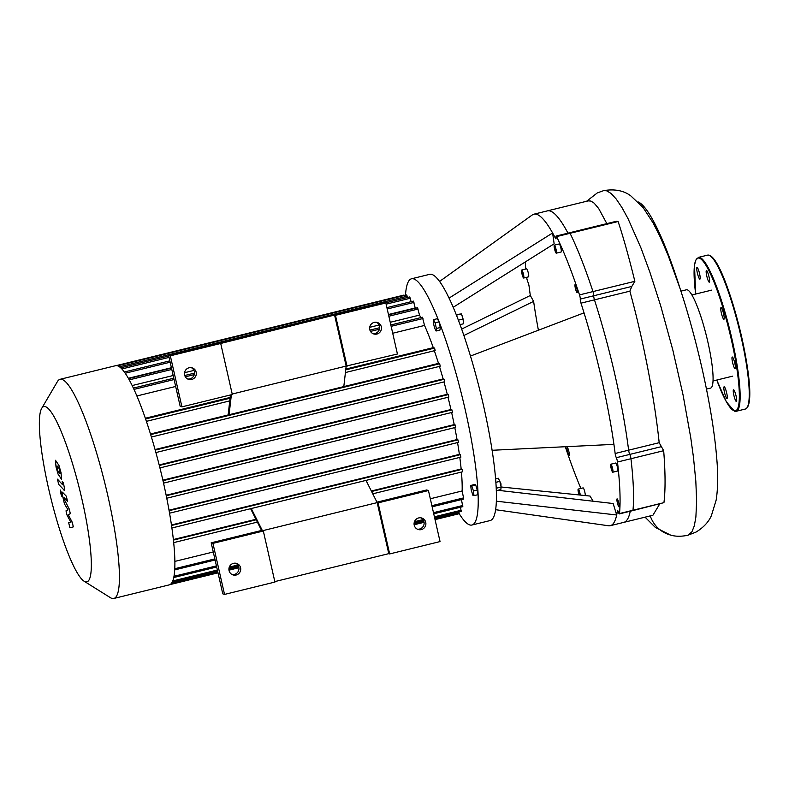 <?xml version="1.0" encoding="UTF-8"?>
<svg xmlns="http://www.w3.org/2000/svg" width="789" height="789" viewBox="0 0 789 789"><rect width="100%" height="100%" fill="white"/><g stroke="black" fill="none" stroke-linecap="round" stroke-linejoin="round"><path stroke-width="1.18" d="M263.329 531.027L212.941 543.374L224.54 594.423L274.927 582.065L263.329 531.027L262.451 530.741L251.267 508.53M229.076 414.728L231.374 394.727M343.807 386.6L346.164 366.086L232.203 394.027M250.616 508.688L261.573 530.455L262.451 530.741L377.181 502.613L366.007 480.402M228.139 414.965L230.437 394.964M377.181 502.613L378.059 502.889L389.658 553.937L388.78 553.651L377.181 502.613M389.658 553.937L440.045 541.579L428.447 490.541L378.059 502.889M428.447 490.541L426.691 489.969L376.964 502.159M261.573 530.455L211.186 542.812L222.784 593.851L224.54 594.423M212.941 543.374L211.186 542.812M388.78 553.651L274.819 581.592M414.215 525.188A6.026 5.908 -72.1 0 1 421.829 518.048A6.026 5.908 -72.1 0 1 425.596 525.592A6.026 5.908 -72.1 0 1 414.215 525.188M229.057 570.585A6.026 5.908 -72.1 0 1 236.68 563.445A6.026 5.908 -72.1 0 1 240.448 570.989A6.026 5.908 -72.1 0 1 229.057 570.585M232.114 574.55A6.026 5.908 107.9 0 0 235.773 563.228M417.273 529.153A6.026 5.908 107.9 0 0 420.931 517.831M181.924 406.858L170.325 355.809L220.713 343.462L232.311 394.5L181.924 406.858L180.168 406.286L168.57 355.247L384.075 302.404L385.841 302.976L397.429 354.014L346.164 366.086L334.575 315.048L335.453 315.324L347.042 366.372M220.713 343.462L334.575 315.048M335.453 315.324L385.841 302.976M170.325 355.809L168.57 355.247M369.785 329.634A6.026 5.908 107.9 0 0 381.166 330.039A6.026 5.908 107.9 0 0 371.56 323.825A6.026 5.908 107.9 0 0 369.785 329.634M191.342 367.674A6.026 5.908 -72.1 0 1 187.683 378.986M184.626 375.031A6.026 5.908 107.9 0 0 196.017 375.436A6.026 5.908 107.9 0 0 186.411 369.222A6.026 5.908 107.9 0 0 184.626 375.031M376.501 322.277A6.026 5.908 -72.1 0 1 372.842 333.589M554.687 247.263L555.929 251.08L554.687 247.263M554.894 249.038L555.574 248.87M611.919 467.256L612.294 470.343L611.219 467.029L611.327 466.082L611.919 467.256M611.219 467.029L611.741 466.901M611.702 469.159L612.323 469.011M579.432 494.851L578.593 491.162L579.807 494.762M578.81 492.947L579.481 492.78M522.111 272.856L522.219 271.899L522.821 273.083L523.196 276.16L522.111 272.856L522.634 272.728M522.594 274.986L523.215 274.828M439.621 281.417L532.289 214.943A160.364 26.639 76.2 0 1 533.926 214.184A160.364 26.639 76.2 0 1 552.606 232.972A160.364 26.639 76.2 0 1 555.486 238.337A3.166 0.523 -103.8 0 0 555.91 238.811A3.166 0.523 -103.8 0 0 556.018 237.44A3.166 0.523 76.2 0 1 556.117 236.059A3.166 0.523 76.2 0 1 556.58 236.601A166.706 27.694 76.2 0 1 579.511 294.889A3.166 0.523 76.2 0 1 580.27 299.07A3.166 0.523 -103.8 0 0 580.99 303.154A160.364 26.639 76.2 0 1 584.038 312.858A160.364 26.639 76.2 0 1 613.921 444.365L492.08 450.282M584.038 312.858L470.491 356.046M497.898 490.294L613.152 503.52L616.682 514.99A160.364 26.639 76.2 0 1 610.301 525.681A160.364 26.639 76.2 0 1 608.497 525.76L495.591 509.694M613.921 444.365A160.364 26.639 76.2 0 1 615.144 453.488A3.166 0.523 -103.8 0 0 616.308 457.709A3.166 0.523 76.2 0 1 617.481 462.029A166.706 27.694 76.2 0 1 619.493 513.55A3.166 0.523 76.2 0 1 619.355 513.895A3.166 0.523 76.2 0 1 618.438 512.199A3.166 0.523 -103.8 0 0 617.521 510.493A3.166 0.523 -103.8 0 0 617.383 510.789A160.364 26.639 76.2 0 1 616.682 514.99L496.32 501.183M593.16 501.232A147.691 24.538 -103.8 0 1 590.083 496.064L501.114 486.991M463.912 335.483L533.62 301.378L530.316 295.49L461.683 329.072M533.62 301.378A147.691 24.538 -103.8 0 0 538.404 330.216M449.099 298.074L552.606 232.972L554.144 243.801L453.241 307.266M530.316 295.49A160.364 26.639 76.2 0 1 529.094 286.377A3.166 0.523 -103.8 0 0 527.93 282.156A3.166 0.523 76.2 0 1 526.756 277.836A166.706 27.694 76.2 0 1 526.687 277.294M525.809 269.029A166.706 27.694 76.2 0 1 525.178 262.017M580.882 488.421A166.706 27.694 76.2 0 1 565.309 446.722M577.025 292.532A4.123 0.681 76.2 0 1 575.408 288.498A4.123 0.681 76.2 0 1 575.142 284.533A4.123 0.681 76.2 0 1 576.789 288.379A4.123 0.681 76.2 0 1 577.104 292.541A4.123 0.681 76.2 0 1 577.025 292.532M617.314 502.632A4.123 0.681 76.2 0 1 617.087 498.875A4.123 0.681 76.2 0 1 618.734 502.711A4.123 0.681 76.2 0 1 619.049 506.873A4.123 0.681 76.2 0 1 617.314 502.632M567.202 447.324A4.123 0.681 76.2 0 1 568.83 451.367A4.123 0.681 76.2 0 1 569.096 455.322A4.123 0.681 76.2 0 1 567.449 451.486A4.123 0.681 76.2 0 1 567.133 447.324A4.123 0.681 76.2 0 1 567.202 447.324M554.322 245.162A4.123 0.681 76.2 0 1 555.969 249.008A4.123 0.681 76.2 0 1 556.284 253.17A4.123 0.681 76.2 0 1 556.215 253.17A4.123 0.681 76.2 0 1 554.588 249.127A4.123 0.681 76.2 0 1 554.322 245.162L559.184 243.979A4.123 0.681 76.2 0 1 560.821 247.815A4.123 0.681 76.2 0 1 561.147 251.977A4.123 0.681 76.2 0 1 561.068 251.977M610.834 464.208L615.686 463.015A4.123 0.681 76.2 0 1 617.333 466.861A4.123 0.681 76.2 0 1 617.649 471.023L612.797 472.216A4.123 0.681 76.2 0 1 611.051 467.966A4.123 0.681 76.2 0 1 610.834 464.208A4.123 0.681 76.2 0 1 612.481 468.045A4.123 0.681 76.2 0 1 612.797 472.216M579.037 494.94A4.123 0.681 76.2 0 1 578.238 489.072L583.091 487.888A4.123 0.681 76.2 0 1 583.16 487.888A4.123 0.681 76.2 0 1 584.61 491.202A4.123 0.681 76.2 0 1 585.221 495.571M521.726 270.035L526.579 268.842A4.123 0.681 76.2 0 1 528.324 273.093A4.123 0.681 76.2 0 1 528.541 276.84L523.689 278.034A4.123 0.681 76.2 0 1 522.042 274.197A4.123 0.681 76.2 0 1 521.726 270.035A4.123 0.681 76.2 0 1 523.472 274.276A4.123 0.681 76.2 0 1 523.689 278.034M463.36 321.291L462.413 315.955M462.236 316.399A3.166 0.523 76.2 0 1 462.798 318.125M460.086 324.624L463.656 323.746L463.084 319.003L461.417 313.914L456.239 314.564M458.409 320.147L463.084 319.003M456.466 315.127L461.417 313.914M433.516 319.644L437.392 318.687L438.98 321.833L440.272 327.514L439.976 330.049L436.09 331.005L434.512 327.859L433.22 322.178L433.516 319.644L435.094 322.78L436.386 328.461L436.09 331.005M440.272 327.514L436.386 328.461M438.98 321.833L435.094 322.78M500.976 486.409L500.976 483.805L499.654 481.004M500.108 482.582A3.166 0.523 76.2 0 1 500.492 483.992A3.166 0.523 76.2 0 1 500.739 485.373M496.291 490.689L500.828 489.574L501.123 487.04L499.832 481.359L498.253 478.213L495.581 478.874M496.192 488.253L501.123 487.04M495.847 482.335L499.832 481.359M471.26 490.216L470.688 485.472L471.763 485.817L473.43 490.916L474.002 495.66L472.917 495.305L471.26 490.216M471.763 485.817L475.649 484.87L474.574 484.515L470.688 485.472M475.649 484.87L477.315 489.959L477.887 494.703L474.002 495.66M477.315 489.959L473.43 490.916M471.911 525.03L490.117 520.562A126.773 21.066 -103.8 0 0 480.383 392.419A126.773 21.066 -103.8 0 0 429.739 274.316L411.533 278.783A126.773 21.066 76.2 0 1 413.771 278.911A126.773 21.066 76.2 0 1 463.695 403.179A126.773 21.066 76.2 0 1 471.911 525.03A126.773 21.066 76.2 0 1 459.149 513.59M405.487 295.214A126.773 21.066 76.2 0 1 411.533 278.783M578.238 489.072A4.123 0.681 76.2 0 1 578.307 489.081A4.123 0.681 76.2 0 1 580.3 495.068M619.355 513.895L632.827 510.591A3.166 0.523 -103.8 0 0 632.975 510.246A3.166 0.523 76.2 0 1 632.827 510.591L663.934 502.652C665.512 490.117 665.423 472.798 663.677 450.697L659.18 442.688C654.594 398.346 643.055 339.033 629.859 291.171L631.811 286.437L593.742 295.767A3.166 0.523 -103.8 0 0 592.983 291.585A166.706 27.694 -103.8 0 0 570.053 233.297A3.166 0.523 -103.8 0 0 569.589 232.755A3.166 0.523 76.2 0 1 570.053 233.297A166.706 27.694 76.2 0 1 592.983 291.585A3.166 0.523 76.2 0 1 593.742 295.767A3.166 0.523 -103.8 0 0 594.462 299.85A3.166 0.523 76.2 0 1 593.742 295.767L580.27 299.07M580.99 303.154L594.462 299.85A160.364 26.639 76.2 0 1 628.626 450.184A3.166 0.523 -103.8 0 0 629.78 454.405A3.166 0.523 76.2 0 1 628.626 450.184L615.144 453.488M617.481 462.029L630.953 458.725A3.166 0.523 -103.8 0 0 629.78 454.405A3.166 0.523 76.2 0 1 630.953 458.725A166.706 27.694 76.2 0 1 632.975 510.246A166.706 27.694 -103.8 0 0 630.953 458.725L663.677 450.697M659.683 504.013L652.917 515.237L623.783 522.377A160.364 26.639 76.2 0 0 630.253 511.223A160.364 26.639 76.2 0 1 623.783 522.377L610.301 525.681M606.859 223.622L598.703 208.562L594.147 203.138L590.912 201.067L588.199 200.87L547.408 210.87A160.364 26.639 76.2 0 1 567.981 233.149A160.364 26.639 76.2 0 0 547.408 210.87L533.926 214.184M735.131 399.53A6.026 0.996 -103.8 0 0 736.413 401.502A6.026 0.996 -103.8 0 0 735.95 395.417A6.026 0.996 -103.8 0 0 733.543 389.805A6.026 0.996 -103.8 0 0 733.484 393.356A6.026 0.996 -103.8 0 0 735.131 399.53M735.023 368.7A6.026 0.996 -103.8 0 0 735.131 368.71A6.026 0.996 -103.8 0 0 734.667 362.624A6.026 0.996 -103.8 0 0 732.261 357.013A6.026 0.996 -103.8 0 0 732.656 362.802A6.026 0.996 -103.8 0 0 735.023 368.7M724.194 317.829A6.026 0.996 -103.8 0 0 722.902 311.261A6.026 0.996 -103.8 0 0 721.038 307.592A6.026 0.996 -103.8 0 0 721.501 313.677A6.026 0.996 -103.8 0 0 723.908 319.289A6.026 0.996 -103.8 0 0 724.194 317.829M708.986 276.702A6.026 0.996 -103.8 0 0 706.441 270.489A6.026 0.996 -103.8 0 0 706.905 276.584A6.026 0.996 -103.8 0 0 709.311 282.186A6.026 0.996 -103.8 0 0 708.986 276.702M698.304 269.424A6.026 0.996 -103.8 0 0 697.022 267.451A6.026 0.996 -103.8 0 0 697.486 273.536A6.026 0.996 -103.8 0 0 699.892 279.148A6.026 0.996 -103.8 0 0 699.951 275.598A6.026 0.996 -103.8 0 0 698.304 269.424M724.45 392.251A6.026 0.996 -103.8 0 0 727.004 398.455A6.026 0.996 -103.8 0 0 726.541 392.37A6.026 0.996 -103.8 0 0 724.134 386.768A6.026 0.996 -103.8 0 0 724.45 392.251M62.873 492.464C62.045 491.488 62.045 493.007 62.873 497.021L64.432 503.885L68.051 509.862L66.01 510.838L66.927 514.892L70.902 522.387L68.643 522.456L69.866 527.792L73.318 526.884L72.292 522.357L68.249 514.684L70.32 513.678L69.294 509.152L64.106 499.082L64.136 497.721L67.529 501.409L66.355 496.232L62.489 492.247M56.788 466.082L57.883 470.905L59.323 473.38L60.24 473.479L59.145 468.666L57.686 466.171L56.788 466.082L57.686 466.171M59.323 473.38L60.24 473.479M58.08 474.15L61.542 479.288L61.009 472.522L58.948 465.411L55.486 460.273L56.029 467.088L58.08 474.15M63.909 490.068C64.747 491.064 64.747 489.555 63.929 485.541L63.258 482.592L62.223 481.468L62.656 484.811L57.469 479.16L58.642 484.338L64.303 490.294M60.418 490.048L60.536 492.997L61.848 496.33L61.729 493.381L60.358 490.048M404.293 295.51L404.017 295.066L116.279 365.613M119.435 366.796L407.193 296.24L406.66 294.928L117.551 365.81A112.827 18.749 -103.8 0 0 115.569 365.702L60.082 379.302A112.827 18.749 -103.8 0 0 57.4 381.629L41.699 408.377A90.262 15.001 76.2 0 1 79.176 487.681A90.262 15.001 76.2 0 1 85.232 581.759A90.262 15.001 76.2 0 1 84.068 581.197A90.262 15.001 76.2 0 1 50.772 497.76A90.262 15.001 76.2 0 1 41.699 408.377M407.193 296.24L407.479 297.492M385.535 302.877L409.787 296.93L411.108 301.694M386.896 307.631L413.416 301.122L415.201 307.957A106.485 17.693 -103.8 0 1 415.418 308.272M388.533 314.86L417.588 307.74L419.501 315.107A106.485 17.693 -103.8 0 1 420.823 317.622M390.831 324.969L422.421 317.227L424.531 325.443A106.485 17.693 -103.8 0 1 433.269 347.653L345.819 369.094M435.163 350.533L345.424 372.536L435.163 350.533L434.581 348.077L433.269 347.653M151.399 437.027L440.232 366.214L439.651 363.759L438.497 363.384A106.485 17.693 -103.8 0 0 434.344 350.74M444.759 381.718L155.887 452.551L444.759 381.718L444.177 379.262L443.132 378.917A106.485 17.693 -103.8 0 0 439.443 366.412M448.823 397.074L159.92 467.907L448.823 397.074L448.241 394.608L447.264 394.293A106.485 17.693 -103.8 0 0 443.97 381.915M452.472 412.292L163.54 483.134L452.472 412.292L451.89 409.826L450.953 409.53A106.485 17.693 -103.8 0 0 448.014 397.271M166.252 495.748L455.125 424.916L454.217 424.62A106.485 17.693 -103.8 0 0 451.624 412.499M455.125 424.916L455.707 427.382L166.755 498.224L455.687 427.382M169.112 510.69L457.945 439.868L457.038 439.572A106.485 17.693 -103.8 0 0 454.809 427.599M457.945 439.868L458.527 442.333L169.556 513.185L458.508 442.333M171.529 525.474L460.312 454.671L459.385 454.375A106.485 17.693 -103.8 0 0 457.551 442.57M460.312 454.671L460.894 457.137L171.894 527.989L460.865 457.137M371.589 491.498L462.127 469.297L461.151 468.982A106.485 17.693 -103.8 0 0 459.8 457.403M462.127 469.297L462.709 471.763L372.753 493.815L462.679 471.763M432.145 506.785L463.774 499.033L462.137 490.965A106.485 17.693 -103.8 0 0 461.427 472.069M433.733 513.787L462.827 506.656L461.427 499.605M434.67 517.909L461.23 511.4L460.48 507.228M435.055 519.616L459.09 513.728L458.882 511.972M84.068 581.197L110.371 597.658A112.827 18.749 -103.8 0 0 111.821 598.348A112.827 18.749 -103.8 0 0 113.813 598.466A112.827 18.749 -103.8 0 0 105.154 484.426A112.827 18.749 -103.8 0 0 60.082 379.302M113.813 598.466L169.3 584.866A112.827 18.749 -103.8 0 0 169.98 584.61A112.827 18.749 -103.8 0 0 172.15 582.252A112.827 18.749 -103.8 0 0 173.767 577.459A112.827 18.749 -103.8 0 0 174.714 569.747A112.827 18.749 -103.8 0 0 173.639 542.171A112.827 18.749 -103.8 0 0 171.805 527.377A112.827 18.749 -103.8 0 0 169.418 512.406A112.827 18.749 -103.8 0 0 166.568 497.277A112.827 18.749 -103.8 0 0 163.293 482.02A112.827 18.749 -103.8 0 0 159.605 466.634A112.827 18.749 -103.8 0 0 155.492 451.101A112.827 18.749 -103.8 0 0 150.916 435.429A112.827 18.749 -103.8 0 0 145.787 419.57A112.827 18.749 -103.8 0 0 133.509 388.366A112.827 18.749 -103.8 0 0 128.627 378.769A112.827 18.749 -103.8 0 0 124.396 372.083A112.827 18.749 -103.8 0 0 120.727 367.842A112.827 18.749 -103.8 0 0 117.571 365.82M462.137 490.965L430.321 498.766M213.267 551.984L174.872 561.393M461.151 468.982L371.343 491.005M255.952 519.29L173.363 539.548M459.385 454.375L171.46 524.971M457.038 439.572L169.024 510.197M454.217 424.62L166.154 495.255M450.953 409.53L162.859 480.166M447.264 394.293L159.171 464.928M443.132 378.917L155.058 449.552M438.497 363.384L150.472 433.999M136.882 395.97L175.661 386.462M392.715 333.244L424.531 325.443M230.151 397.449L145.334 418.249M128.351 378.286L171.41 367.733M388.454 314.515L415.201 307.957M132.167 385.555L173.176 375.505M184.557 372.714L193.986 370.406M369.706 327.317L379.134 325.009M390.22 322.287L419.501 315.107M586.562 201.274L597.322 192.91L603.634 190.632L606.524 190.751L611.081 193.443L616.239 199.055L621.91 207.477L627.995 218.573L640.974 247.983L649.85 272.087L660.748 305.984L672.83 350.06L683.077 395.023L690.769 437.806L693.482 457.462L695.819 481.103L696.638 501.153L695.888 516.992L694.32 525.819L691.914 531.845L687.811 535.277C680.72 536.727 674.605 536.54 669.447 534.725A29.933 29.361 -72.1 0 1 650.264 515.888M638.143 201.925A148.5 24.676 76.2 0 1 679.891 288.005M652.996 222.695L660.285 237.114L668.056 255.232L680.019 288.399M631.811 286.437L634.859 281.318C628.932 257.234 623.349 237.302 618.112 221.512L616.327 221.295L556.117 236.059M629.859 291.171L594.462 299.85A160.364 26.639 76.2 0 1 628.626 450.184L659.18 442.688M680.917 291.141L686.46 289.78A50.614 8.413 76.2 0 1 706.678 336.942A50.614 8.413 76.2 0 1 710.564 388.099L706.471 389.105M634.859 281.318L579.511 294.889M556.58 236.601L618.112 221.512M663.934 502.652L619.493 513.55M616.308 457.709L661.231 446.692M556.067 238.189L555.486 238.337M710.366 255.971A78.594 13.058 76.2 0 1 739.727 328.835A78.594 13.058 76.2 0 1 747.4 407.025M707.565 255.143A79.235 13.166 76.2 0 1 739.214 328.964A79.235 13.166 76.2 0 1 745.299 409.047C762.716 403.643 725.278 251.543 707.565 255.143L698.462 257.372A79.235 13.166 76.2 0 1 730.111 331.193A79.235 13.166 76.2 0 1 736.196 411.276L745.299 409.047M698.462 257.372L695.651 260.39L694.488 265.38L695.681 294.05A78.594 13.058 76.2 0 1 705.05 263.881A78.594 13.058 76.2 0 1 733.898 351.667A78.594 13.058 76.2 0 1 734.046 410.734A78.594 13.058 76.2 0 1 716.787 380.051M129.238 379.874L171.795 369.439M388.849 316.221L418.131 309.041M133.982 389.381L174.093 379.548M185.336 376.797L194.341 374.588M370.495 331.4L379.499 329.191M391.147 326.33L422.963 318.529M125.204 373.227L170.158 362.21M387.202 308.992L413.949 302.434M121.861 368.966L169.063 357.387M386.107 304.169L410.319 298.232M173.422 540.08L256.198 519.783M173.688 542.615L257.362 522.101L173.688 542.625M162.978 480.669L451.89 409.826M174.773 568.721L214.835 558.898M431.889 505.68L463.705 497.879M171.686 583.022L217.754 571.729M228.909 568.987L238.672 566.601M414.067 523.59L423.821 521.204M434.808 518.511L459.02 512.574M173.984 576.295L216.433 565.891M433.477 512.672L462.758 505.493M172.752 580.96L217.369 570.023M229.293 567.094L237.844 565.003M414.452 521.697L422.993 519.606M434.414 516.805L461.161 510.246M159.309 465.461L448.241 394.608M155.216 450.105L444.177 379.262M150.669 434.611L439.651 363.759M145.57 418.939L230.063 398.218M345.73 369.863L434.581 348.077M146.389 421.336L229.757 400.891L146.389 421.346M561.147 251.977L556.284 253.17M716.767 380.051L726.363 401.808L734.46 411.187L736.196 411.276M379.706 327.701L369.913 330.098M194.558 373.098L184.754 375.495M173.787 378.187L133.38 388.099M169.842 360.849L124.337 372.004M171.489 368.078L128.538 378.612M168.747 356.026L120.697 367.812M151.409 437.037L440.232 366.214M174.704 569.905L215.091 560.003M172.14 582.282L217.616 571.128M228.978 568.346L238.436 566.019M414.126 522.949L423.594 520.622M173.748 577.528L216.679 567.005M169.98 584.61L218.011 572.834M228.978 570.151L238.929 567.705M414.126 524.754L424.087 522.308M645.067 517.16L655.393 527.456L670.384 535.001M603.634 190.632C614.513 188.798 623.537 190.514 630.707 195.79L643.134 207.586L653.322 223.277M687.811 535.277L696.066 532.062C703.502 527.486 708.601 522.022 711.382 515.681L716.185 499.979C717.941 488.549 718.148 474.87 716.797 458.951C714.587 431.82 709.4 400.437 701.214 364.804C693.817 332.968 685.345 303.351 675.798 275.943M713.009 380.969L732.725 376.136M691.923 294.968L711.639 290.135"/></g></svg>
